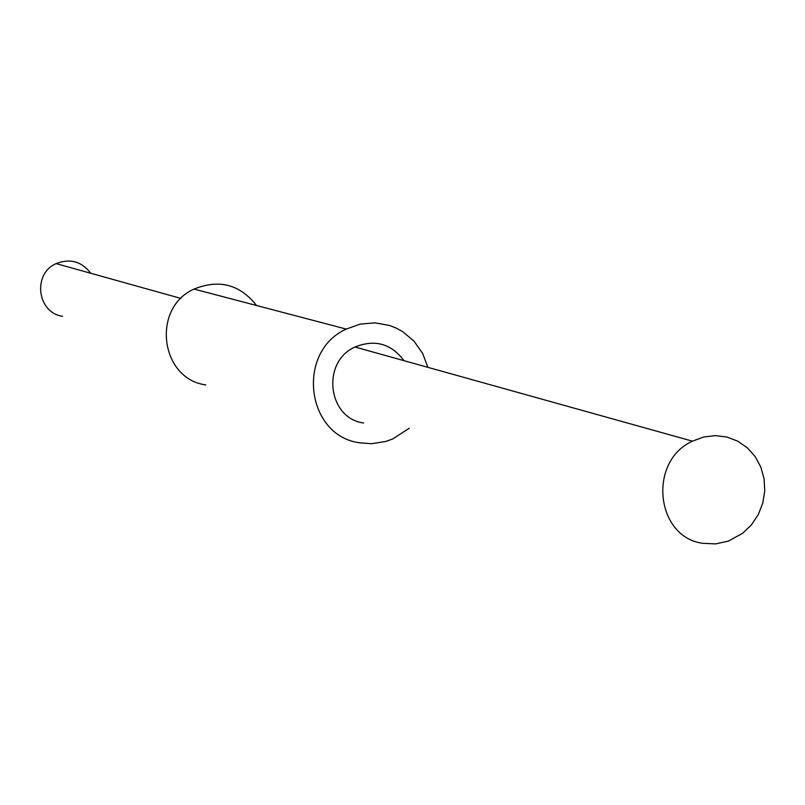 <?xml version="1.0" encoding="UTF-8"?>
<svg xmlns="http://www.w3.org/2000/svg" width="805" height="805" viewBox="0 0 805 805"><rect width="100%" height="100%" fill="white"/><g stroke="black" fill="none" stroke-linecap="round" stroke-linejoin="round"><path stroke-width="1.21" d="M62.518 316.285C37.111 312.833 32.331 273.67 56.139 263.607C70.126 258.194 81.667 261.424 90.784 273.277M703.017 543.335C655.652 537.438 647.623 461.305 692.461 441.17L703.62 437.024L715.283 435.616L726.835 437.014L737.682 441.14L747.282 447.761L755.12 456.546L760.816 467.031L764.086 478.683L764.75 490.899L762.788 503.065L758.3 514.546L751.508 524.769L742.774 533.202L728.475 541.081L715.826 543.888L703.017 543.335M363.578 422.997C327.585 418.308 321.115 361.737 355.005 347.005C374.889 339.076 391.22 343.634 403.999 360.68M409.232 428.27L392.689 438.967L385.857 441.432L371.638 443.706L359.714 442.82C306.011 435.928 295.817 351.614 346.241 329.084L360.298 324.093L375.019 322.855L389.489 325.451L396.332 328.148L402.772 331.7L414.052 341.199L422.605 353.335L427.918 367.352M205.808 384.911C160.135 378.903 151.27 307.923 194.045 289.075C219.091 278.922 239.92 284.396 256.554 305.508M692.461 441.17L355.005 347.005M346.241 329.084L194.045 289.075M180.984 298.444L56.139 263.607"/></g></svg>

